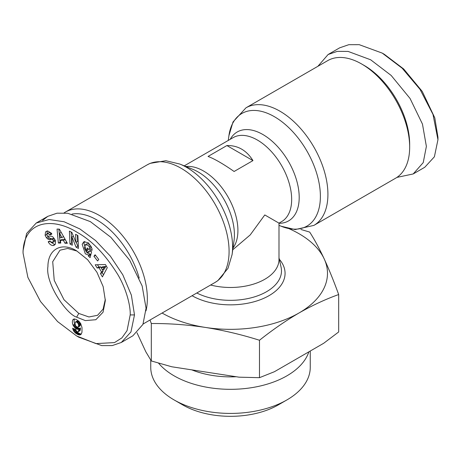<?xml version="1.0" encoding="UTF-8"?>
<svg xmlns="http://www.w3.org/2000/svg" width="461" height="461" viewBox="0 0 461 461"><rect width="100%" height="100%" fill="white"/><g stroke="black" fill="none" stroke-linecap="round" stroke-linejoin="round"><path stroke-width="0.69" d="M396.904 177.404L413.194 173.953L424.765 167.268L434.389 156.798L437.95 139.712L437.95 137.24L434.804 117.901L422.247 91.428L403.68 68.983L384.382 54.346L382.238 53.107L359.223 44.677L348.81 44.688L339.694 47.817L328.123 54.502L317.877 66.309M437.95 139.712L433 114.437L420.011 89.348L402.199 68.245L382.238 53.107M130.204 314.915L127.057 330.623L121.923 337.873L114.501 342.592L95.928 343.601L76.63 335.954L57.602 321.576L40.476 301.454L27.873 277.366L23.05 253.049C23.159 221.222 51.805 216.497 77.206 232.356C91.889 240.475 105.511 254.685 118.079 274.998C127.386 290.972 130.63 307.741 130.204 314.915L134.491 314.915L130.947 331.978L121.306 342.471L112.213 345.594L101.743 345.606L78.773 337.193L76.63 335.954M76.63 250.824L87.619 259.693L96.937 272.267L103.16 286.621L105.344 300.572L103.074 312.172L95.83 319.727L85.337 320.602L76.63 317.145C66.424 314.223 45.138 282.996 47.921 266.55C47.938 249.147 61.555 241.691 76.63 250.824L76.624 250.824M105.321 299.298L103.114 309.106L97.559 315.295L88.933 316.966L78.768 313.434L63.998 299.731L54.231 280.357L52.71 261.692L59.976 250.202L67.675 248.456L76.774 250.991M84.784 241.437L83.89 243.252L87.037 252.83L90.241 254.12L88.529 255.112L85.32 253.815L82.173 244.238L83.85 241.771L88.201 242.711L91.912 248.427A5.232 3.02 60 0 1 91.941 250.461L89.549 248.519A2.121 1.222 -120 0 0 89.198 246.693L88.086 245.264L85.337 244.739L84.438 248.076L86.293 251.804L87.965 252.542L88.91 251.954L86.708 250.023L87.244 247.955L91.601 251.775L90.091 257.607L88.489 256.201L88.529 255.112M88.431 248.998L90.621 250.963L88.91 251.954M90.621 250.963L89.682 251.55M89.797 244.272L87.164 243.679L85.337 244.739M46.054 231.503L47.811 231.036L51.413 233.237L51.874 234.107L49.972 234.874L47.644 233.433L46.895 234.586A1.129 0.651 -120 0 0 46.895 234.614A1.129 0.651 -120 0 0 48.042 236.107L50.981 236.159A4.241 2.449 60 0 1 53.378 237.438L55.476 240.803L55.355 244.169L54.306 245.177L53.027 245.586C51.119 245.379 49.598 244.249 48.457 242.198L48.209 241.72L50.03 240.982L50.307 241.518L52.612 242.532L53.407 240.717A1.129 0.651 -120 0 0 52.312 239.582L49.31 239.524A4.241 2.449 60 0 1 47.633 238.879L46.428 237.738L45.103 235.277L45.593 231.883L46.181 231.422M46.878 231.14L45.593 231.883M47.304 230.892L46.901 234.499M50.652 242.002L54.738 244.595L53.027 245.586M395.601 178.217A67.888 39.197 -120 0 0 409.662 147.14A67.888 39.197 -120 0 0 361.655 63.993L361.655 63.993A67.888 39.197 -120 0 0 327.713 60.627L245.972 107.822A67.888 39.197 60 0 1 279.919 111.182A67.888 39.197 60 0 1 324.267 171.008A67.888 39.197 60 0 1 313.866 225.406L395.601 178.217M409.662 147.14L409.662 144.166A64.252 37.099 -120 0 0 364.23 65.474L361.655 63.993L364.23 65.474M210.614 285.019A48.491 27.994 0 0 0 264.787 279.28A48.491 27.994 0 0 0 278.991 259.485L278.991 223.141L281.619 221.626A48.491 28 60 0 0 281.619 165.632A48.491 28 60 0 0 233.128 137.632L184.256 165.851M232.759 249.776L250.219 234.914L264.787 214.941L278.669 222.957M64.096 212.89A67.888 39.197 60 0 1 65.399 212.072A67.888 39.197 60 0 1 99.346 215.437A67.888 39.197 60 0 1 145.993 310.87M72.014 214.071A64.252 37.099 60 0 1 96.77 219.891A64.252 37.099 60 0 1 139.21 278.121M191.724 369.855A67.888 39.197 0 0 0 236.216 376.741M158.532 363.118A79.753 46.042 0 0 0 174.108 375.836A79.753 46.042 0 0 0 286.892 375.836A79.753 46.042 0 0 0 308.864 351.829M150.747 360.053L150.747 367.377A79.753 46.042 0 0 0 174.108 399.935A79.753 46.042 0 0 0 286.892 399.935L286.892 399.935A79.753 46.042 0 0 0 310.253 367.377L310.253 351.028M74.273 318.977L72.884 319.778L74.14 318.983L76.128 319.41L78.871 321.231L80.687 323.547L82 327.564L81.972 332.243L81.165 334.225L79.914 334.928L78.266 334.715L75.656 333.228L73.725 331.096L72.579 328.226L75.869 329.655L76.301 331.033L77.615 331.983L78.456 331.252L78.796 328.964L77.575 329.298L75.5 328.376L73.04 325.155A6.823 3.942 60 0 1 72.383 321.968A6.823 3.942 60 0 1 72.884 319.778M74.498 318.972A6.823 3.942 -120 0 0 74.094 320.977A6.823 3.942 -120 0 0 74.751 324.169L75.143 324.924L73.426 325.915M174.108 399.935L182.677 404.885A67.629 39.047 0 0 0 278.323 404.885L286.892 399.935L278.323 404.885M208.044 156.44L226.898 145.555C237.859 145.319 246.549 150.332 252.956 160.601L234.102 171.486C223.141 163.845 214.451 158.832 208.044 156.44M226.898 145.555L252.956 160.601M413.194 173.953L423.238 162.6L426.379 146.396L422.466 124.095L410.06 98.475L391.17 75.448L370.656 59.786L348.09 51.419L337.343 51.355L328.123 54.502M289.024 228.691A96.983 55.994 180 0 1 324.181 258.851A96.983 55.994 180 0 1 299.08 312.938A96.983 55.994 180 0 1 205.399 327.431A96.983 55.994 180 0 1 162.088 313.036M150.015 320.003L151.312 323.518C169.181 323.415 187.212 324.717 205.399 327.431C223.585 330.341 241.616 334.617 259.485 340.253C272.566 329.828 285.762 320.723 299.08 312.938C312.391 305.349 325.593 299.218 338.674 294.539C333.885 281.348 329.056 269.455 324.181 258.851C319.306 248.45 314.477 239.524 309.688 232.085L300.975 229.48M338.674 294.539L338.674 331.966L323.703 343.266L274.456 371.693L259.485 377.68L259.485 340.253M136.998 332.761L145.832 351.795L151.312 360.946L151.312 323.518M151.312 360.946L171.763 366.772L239.034 377.173L259.485 377.68M42.573 220.456L47.806 216.342L57.026 213.189L67.773 213.259L90.344 221.62L110.853 237.288L129.743 260.315L142.149 285.935L146.062 308.236L142.922 324.435L132.877 335.787L121.306 342.471M23.05 253.049L23.05 250.571L26.594 233.525L36.235 223.026L49.12 219.534L64.073 221.747L79.874 228.95L95.554 240.521L110.329 256.097L122.799 274.802L131.368 295.121L134.491 314.915M58.363 243.016L57.037 229.065L59.383 229.14L67.369 243.31L64.961 243.229L63.445 240.44L60.408 240.342L60.737 243.091L58.363 243.016L60.61 242.042M97.599 260.961L93.952 256.247L95.11 254.754L98.758 259.462L97.599 260.961M87.965 252.542L88.881 251.988M77.886 235.502L78.456 248.416L76.094 247.194L71.916 236.966L72.285 245.223L69.98 244.03L69.404 231.122L71.858 232.39L75.932 242.359L75.575 234.309L77.886 235.502M95.225 264.787L105.413 264.528L107.286 267.674L102.417 276.9L100.492 273.655L101.501 271.921L99.075 267.835L97.121 267.979L95.225 264.787M58.852 229.123L60.074 242.025M63.445 240.44L65.162 239.449L62.12 239.351L60.408 240.342M65.162 239.449L66.672 242.238L64.961 243.229M95.554 255.325L93.952 256.247M90.241 254.12L90.2 255.21L88.489 256.201M90.2 255.21L90.615 255.573M88.426 249.032L86.708 250.023M89.549 248.519L91.266 247.528A2.121 1.222 -120 0 0 91.261 246.652M91.266 247.528L89.543 248.531M91.261 247.54L91.785 248.001M47.495 233.508L49.362 232.448L51.436 233.404L51.684 233.883L49.972 234.874M47.604 235.94L48.146 236.747L46.428 237.738M48.146 236.747L49.35 237.888A4.241 2.449 -120 0 0 51.027 238.533L54.023 238.591L52.312 239.582M54.438 238.74A1.129 0.651 -120 0 0 54.023 238.591M55.187 240.123L54.502 241.46L52.785 242.451M54.738 244.595L55.078 244.543M76.094 247.194L77.811 246.203L78.376 246.497M77.379 235.243L77.65 241.374L75.932 242.359M71.201 232.05L71.691 243.045L69.98 244.03M71.691 243.045L72.198 243.304M73.385 236.118L71.916 236.966M76.18 242.221L77.811 246.203M97.49 264.729L98.838 266.994L97.121 267.979M98.838 266.994L100.786 266.85L99.075 267.835M102.694 270.054L103.212 270.935L101.501 271.921M100.786 266.85L101.236 267.599M103.212 270.935L102.204 272.67L100.492 273.655M102.204 272.67L103.5 274.848M73.04 325.155L74.751 324.169M75.581 325.639L73.869 326.624M75.143 324.924L76.088 326.307L74.371 327.298M76.088 326.307L76.63 326.884L74.918 327.875M76.63 326.884L77.218 327.385L75.5 328.376M77.218 327.385L77.84 327.806L76.128 328.791M77.84 327.806L76.393 328.935M78.105 327.944L78.733 328.203L77.016 329.194M78.733 328.203L79.292 328.307L77.575 329.298M79.292 328.307L77.8 329.292M79.511 328.301L78.301 329.194M80.018 328.203L78.796 328.964M80.508 327.973L78.779 329.096M80.491 328.105L80.41 329.021L78.698 330.013M80.41 329.021L80.306 329.736L78.589 330.727M80.306 329.736L80.174 330.26L78.456 331.252M80.174 330.26L78.307 331.586M80.024 330.595L78.07 331.845M73.46 328.612L72.786 329.004M74.411 329.021L73.063 329.799M74.993 329.275L75.126 329.552L73.408 330.543M75.126 329.552L75.437 330.105L73.725 331.096M75.437 330.105L75.921 330.802L74.209 331.793M75.921 330.802L76.491 331.465L74.774 332.456M76.491 331.465L76.814 331.776L75.097 332.761M76.814 331.776L77.373 332.237L75.656 333.228M77.373 332.237L78.013 332.698L76.301 333.683M78.013 332.698L78.739 333.136L77.027 334.121M78.739 333.136L79.338 333.453L77.627 334.444M79.338 333.453L79.984 333.729L78.266 334.715M79.984 333.729L80.577 333.897L78.86 334.888M80.577 333.897L81.124 333.971L79.413 334.963M81.188 334.19L79.914 334.928M80.871 334.519L80.375 334.801M73.72 319.104L73.236 319.387M105.805 266.475L104.249 269.155L102.538 270.14L104.094 267.466L105.805 266.475L102.797 266.7L101.08 267.691L102.538 270.14M78.209 327.028L78.681 325.61L78.191 323.587L76.52 321.985L75.477 322.02L77.194 321.029L78.86 321.357L80.318 323.806L80.214 325.673L78.145 327.08L79.926 326.042M61.895 237.576L59.561 233.272L60.068 237.513L61.895 237.576L63.583 236.597M59.561 233.272L61.18 232.338M104.094 267.466L101.08 267.691M76.03 326.238L77.05 326.958L78.145 327.08M78.497 326.665L80.214 325.673M78.652 326.071L80.37 325.08M78.681 325.61L80.393 324.619M78.606 324.798L80.318 323.806M78.399 324.048L80.116 323.057M78.191 323.587L79.909 322.596M77.707 322.861L79.425 321.87M77.148 322.348L78.86 321.357M76.52 321.985L78.237 320.994M75.961 321.853L77.679 320.862M75.477 322.02L74.993 323.478L75.46 325.443M228.253 140.449L228.91 135.73A65.041 37.548 60 0 1 274.399 116.696A65.041 37.548 60 0 1 320.389 196.351A65.041 37.548 60 0 1 281.158 226.23L295.149 229.566L313.866 225.406M179.842 164.058A65.041 37.548 60 0 1 186.601 167.383A65.041 37.548 60 0 1 232.592 247.038A65.041 37.548 60 0 1 232.09 254.558L234.015 240.746A51.344 29.642 60 0 0 234.407 234.81A51.344 29.642 60 0 0 192.767 169.302L179.842 164.058L165.851 160.722L150.159 163.355L147.134 164.882A67.888 39.197 60 0 1 181.081 168.248A67.888 39.197 60 0 1 225.429 228.068A67.888 39.197 60 0 1 215.028 282.472L143.123 323.985M76.63 317.145L78.768 313.434M46.849 234.361L45.132 235.352M230.218 139.314A51.344 29.642 60 0 1 271.005 140.265A51.344 29.642 60 0 1 299.201 197.4A51.344 29.642 60 0 1 278.991 223.308M196.807 292.989A50.987 29.435 0 0 0 266.556 291.709A50.987 29.435 0 0 0 281.077 267.178L278.991 257.711M192.081 295.72A54.571 31.504 0 0 0 269.086 295.622A54.571 31.504 0 0 0 279.343 259.295M185.933 166.53A48.491 28 60 0 1 227.872 196.663A48.491 28 60 0 1 233.001 248.047M90.811 245.765L89.198 246.693M51.436 233.404L49.725 234.39M49.35 237.888L47.633 238.879M51.027 238.533L49.31 239.524M53.407 240.717L55.026 239.783M50.128 241.166L48.428 242.14M228.91 135.73L233.012 121.952L245.972 107.822M278.991 225.354L281.158 226.23M215.028 282.472L217.863 280.616L227.988 268.342L232.09 254.558M147.134 164.882L65.399 212.072M36.235 223.02L47.806 216.342M90.16 251.366L88.443 252.357"/></g></svg>
